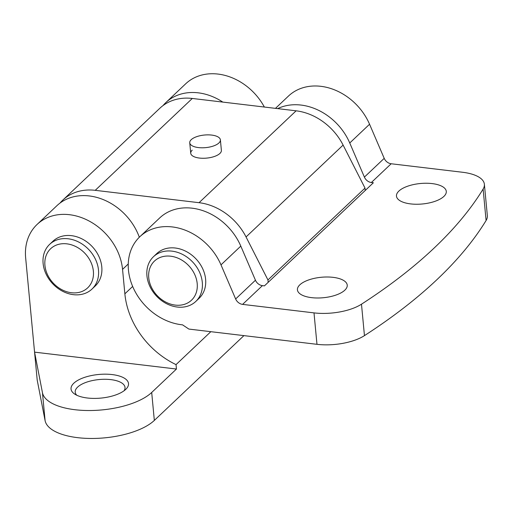<?xml version="1.0" encoding="UTF-8"?>
<svg xmlns="http://www.w3.org/2000/svg" width="513" height="513" viewBox="0 0 513 513"><rect width="100%" height="100%" fill="white"/><g stroke="black" fill="none" stroke-linecap="round" stroke-linejoin="round"><path stroke-width="0.77" d="M91.962 289.088L95.264 285.965A30.786 24.842 -133.4 0 0 101.786 266.901A30.786 24.842 -133.4 0 0 82.465 239.154A30.786 24.842 -133.4 0 0 52.935 241.245L49.633 244.368A30.786 24.842 -133.4 0 0 43.111 263.432A30.786 24.842 -133.4 0 0 62.439 291.172A30.786 24.842 -133.4 0 0 91.962 289.088A30.786 24.842 -133.4 0 0 98.483 270.024A30.786 24.842 -133.4 0 0 79.162 242.283A30.786 24.842 -133.4 0 0 49.633 244.368M44.926 265.407A26.939 21.738 -133.4 0 0 71.461 292.737A26.939 21.738 -133.4 0 0 93.372 271.172A26.939 21.738 -133.4 0 0 66.837 243.842A26.939 21.738 -133.4 0 0 44.926 265.407M211.67 135.079A15.396 6.329 -5.4 0 0 189.739 142.781A15.396 6.329 -5.4 0 0 198.46 147.584A15.396 6.329 -5.4 0 0 220.391 139.882A15.396 6.329 -5.4 0 0 211.67 135.079M299.836 284.818A25.015 10.279 -5.4 0 0 297.425 289.845A25.015 10.279 -5.4 0 0 317.303 297.995A25.015 10.279 -5.4 0 0 344.826 290.172A25.015 10.279 -5.4 0 0 347.237 285.138A25.015 10.279 -5.4 0 0 327.358 276.994A25.015 10.279 -5.4 0 0 299.836 284.818M398.883 191.067A25.015 10.279 -5.4 0 0 396.472 196.101A25.015 10.279 -5.4 0 0 416.351 204.251A25.015 10.279 -5.4 0 0 443.873 196.428A25.015 10.279 -5.4 0 0 446.284 191.394A25.015 10.279 -5.4 0 0 426.406 183.244A25.015 10.279 -5.4 0 0 398.883 191.067M361.485 304.19L364.454 335.624A769.699 316.354 -5.4 0 0 437.121 279.47A769.699 316.354 -5.4 0 0 486.093 220.5L483.118 189.066A38.488 15.82 -5.4 0 0 484.381 184.27A38.488 15.82 -5.4 0 0 462.572 172.265L391.169 163.762L371.361 182.513L373.381 182.756L264.432 285.876L262.406 285.638L242.598 304.382L314.001 312.885A38.488 15.82 -5.4 0 0 361.485 304.19A769.699 316.354 -5.4 0 0 434.145 248.036A769.699 316.354 -5.4 0 0 483.118 189.066M275.475 108.358L288.434 96.091A53.878 43.477 46.6 0 1 369.559 124.242L384.211 158.35A7.695 6.214 -133.4 0 0 391.169 163.762M364.454 335.624A38.488 15.82 174.6 0 1 316.976 344.319L188.887 329.07L182.545 324.851A53.878 43.477 46.6 0 1 133.97 289.351A53.878 43.477 46.6 0 1 139.863 236.711A53.878 43.477 46.6 0 1 220.994 264.862L235.64 298.97A7.695 6.214 -133.4 0 0 242.598 304.382M484.381 184.27L487.35 215.704A38.488 15.82 174.6 0 1 486.093 220.5M139.863 236.711L159.678 217.961A53.878 43.477 46.6 0 1 240.802 246.112L255.448 280.22A7.695 6.214 -133.4 0 0 262.406 285.638M277.674 108.621A53.878 43.477 46.6 0 1 349.751 142.992L364.397 177.1A7.695 6.214 -133.4 0 0 371.361 182.513M192.215 150.162A15.396 6.329 -5.4 0 0 190.733 153.259A15.396 6.329 -5.4 0 0 202.962 158.273A15.396 6.329 -5.4 0 0 219.897 153.458A15.396 6.329 -5.4 0 0 221.379 150.36L220.391 139.882M60.008 203.084A53.878 43.477 46.6 0 1 62.817 200.096A53.878 43.477 46.6 0 1 95.232 190.329L199.05 202.693A53.878 43.477 46.6 0 1 246.048 236.955L267.953 279.963L268.171 282.33M62.817 200.096L159.883 108.224A53.878 43.477 46.6 0 1 192.298 98.458L296.116 110.821A53.878 43.477 46.6 0 1 343.114 145.089L365.012 188.091L365.237 190.464M365.012 188.091L267.953 279.963M125.736 389.38A28.863 11.863 174.6 0 1 100.663 398.12A28.863 11.863 174.6 0 1 74.635 394.042A28.863 11.863 174.6 0 1 73.827 383.198A28.863 11.863 174.6 0 1 111.956 374.548A28.863 11.863 174.6 0 1 125.935 389.187A28.863 11.863 174.6 0 1 125.736 389.38M124.056 390.771A25.015 10.279 -5.4 0 0 125.018 387.43A25.015 10.279 -5.4 0 0 105.139 379.28A25.015 10.279 -5.4 0 0 77.617 387.103A25.015 10.279 -5.4 0 0 75.206 392.137A25.015 10.279 -5.4 0 0 76.783 395.241M37.205 380.082L45.093 420.615A57.725 23.726 -5.4 0 0 91.962 438.468A57.725 23.726 -5.4 0 0 154.336 420.41L151.694 392.471L176.453 369.033L176.036 364.615A76.969 62.111 46.6 0 1 124.864 293.821L122.549 269.37A53.878 43.477 -133.4 0 0 88.736 220.821A53.878 43.477 -133.4 0 0 37.064 224.47A53.878 43.477 -133.4 0 0 25.65 257.834L37.205 380.082M243.919 335.624L154.336 420.41M210.83 331.687L176.036 364.615M37.064 224.47L56.872 205.719A53.878 43.477 46.6 0 1 139.324 237.237M176.453 369.033L34.563 352.142L42.451 392.669A57.725 23.726 -5.4 0 0 89.32 410.528A57.725 23.726 -5.4 0 0 151.694 392.471M163.019 105.588A53.878 43.477 46.6 0 1 165.821 102.6A53.878 43.477 46.6 0 1 222.815 102.093M165.821 102.6L185.635 83.85A53.878 43.477 46.6 0 1 264.355 107.037M195.786 301.452L199.089 298.322A30.786 24.842 -133.4 0 0 205.61 279.258A30.786 24.842 -133.4 0 0 186.29 251.517A30.786 24.842 -133.4 0 0 156.76 253.602L153.458 256.731A30.786 24.842 -133.4 0 0 146.936 275.789A30.786 24.842 -133.4 0 0 166.257 303.536A30.786 24.842 -133.4 0 0 195.786 301.452A30.786 24.842 -133.4 0 0 202.308 282.387A30.786 24.842 -133.4 0 0 182.987 254.64A30.786 24.842 -133.4 0 0 153.458 256.731M197.197 283.535A26.939 21.738 -133.4 0 0 170.662 256.199A26.939 21.738 -133.4 0 0 148.744 277.764A26.939 21.738 -133.4 0 0 175.279 305.1A26.939 21.738 -133.4 0 0 197.197 283.535M316.976 344.319L314.001 312.885M240.802 246.112L220.994 264.862M255.448 280.22L235.64 298.97M369.559 124.242L349.751 142.992M384.211 158.35L364.397 177.1M192.298 98.458L95.232 190.329M343.114 145.089L246.048 236.955M296.116 110.821L199.05 202.693M132.655 286.446L124.864 293.821M128.256 263.971L122.549 269.37M45.093 420.615L42.451 392.669M189.739 142.781L190.733 153.259"/></g></svg>
